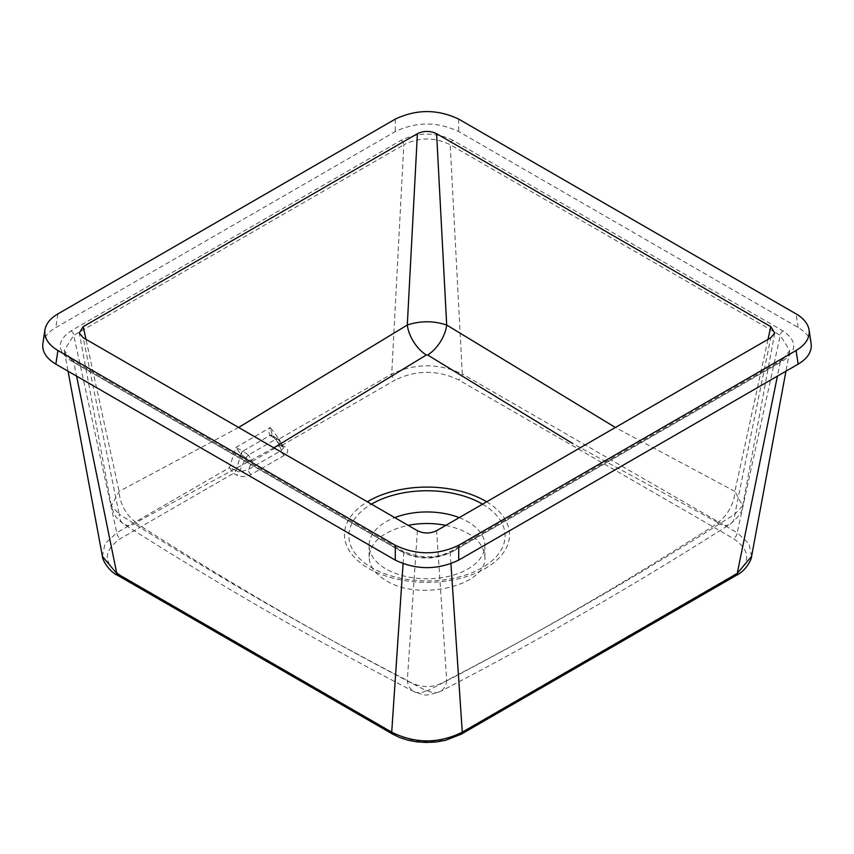 <?xml version="1.0" encoding="UTF-8"?>
<svg xmlns="http://www.w3.org/2000/svg" width="854" height="854" viewBox="0 0 854 854"><rect width="100%" height="100%" fill="white"/><g stroke="black" fill="none" stroke-linecap="round" stroke-linejoin="round"><path stroke-width="0.64" stroke-dasharray="4.27 3.2" d="M450.933 563.715L450.197 552.677A3.854 2.231 60 0 1 450.987 551.182A3.854 2.231 60 0 1 452.908 551.374L782.99 360.804C797.273 350.845 797.273 340.874 782.99 330.882L452.908 140.312A3.854 2.231 120 0 0 450.197 144.764L462.281 373.988C438.796 363.099 415.268 363.099 391.719 373.988L279.087 439.009L270.334 427.534L272.266 435.423A3.854 2.252 128 0 1 272.543 435.7L272.96 436.01A3.854 1.975 121.4 0 0 272.607 435.647A3.854 1.975 121.4 0 0 270.771 435.924L276.002 439.105L278.244 439.234L272.96 436.01L279.866 445.051L282.92 446.823L278.18 439.191L275.991 439.105L248.45 455.033L243.625 451.606A3.854 2.156 125.3 0 0 241.052 454.435L235.971 470.394L233.558 473.319L236.654 475.102C241.639 477.151 246.464 476.959 251.129 474.525L284.275 455.385C288.492 452.705 288.823 449.919 285.279 447.026L282.183 445.244L279.087 439.009L278.329 443.023L279.866 445.051A3.854 2.231 120 0 0 280.304 445.468A3.854 2.231 120 0 0 282.226 445.265M251.129 474.525A3.854 2.231 -120 0 1 248.418 469.476L252.325 461.309L278.863 445.98L279.418 440.418L283.934 447.688L281.564 450.336L248.418 469.476L239.024 472.166L235.971 470.394A3.854 2.231 -60 0 1 233.601 473.34M248.429 455.022L245.867 457.851L239.024 472.166A3.854 2.231 -60 0 1 236.654 475.102M276.013 439.116L281.564 450.336A3.854 2.231 -120 0 0 284.275 455.385M452.908 140.312C435.657 132.071 418.385 132.071 401.092 140.312L71.01 330.882C56.727 340.842 56.727 350.823 71.01 360.804L401.092 551.374A3.854 2.231 -60 0 1 403.013 551.182C420.638 558.719 436.629 558.719 450.987 551.182L781.058 360.612A3.854 2.231 -120 0 0 780.268 362.117L789.79 350.524L780.268 335.334L450.197 144.764C434.761 137.088 419.303 137.088 403.803 144.764L391.719 373.988A5.145 2.968 -120 0 0 395.349 379.913L282.183 445.244L279.717 444.966L283.347 447.218A3.854 2.231 120 0 1 282.92 446.823L283.347 447.218A3.854 2.231 120 0 0 285.279 447.026M235.8 470.319L229.416 467.693L233.558 473.319L120.403 538.65C102.96 550.809 102.96 562.989 120.403 575.201L395.349 733.938C416.4 744.005 437.504 744.005 458.651 733.938A5.145 2.968 -120 0 0 461.224 734.194M445.873 525.338C470.49 531.081 483.492 541.617 484.88 556.925C487.549 585.534 419.229 601.867 386.072 580.549C375.013 573.973 369.355 566.095 369.12 556.925C370.508 541.617 383.51 531.081 408.127 525.338M278.18 439.191L272.266 435.423A3.854 2.252 128 0 0 270.067 435.433L270.771 435.924M71.01 330.882A3.854 2.231 60 0 1 73.732 335.334L116.784 532.725L229.416 467.693L235.864 447.443L270.334 427.534C268.711 430.587 268.626 433.224 270.067 435.433L242.878 451.136L235.864 447.443L240.647 454.114L245.92 457.893L248.45 455.033L252.325 461.309L245.92 457.893M240.647 454.114A3.854 1.857 -60.9 0 1 242.878 451.136L243.614 451.606M736.159 575.457A5.145 2.968 60 0 1 733.597 575.201C751.04 563.042 751.04 550.862 733.597 538.65L458.651 379.913C437.6 369.846 416.496 369.846 395.349 379.913M751.595 556.349L749.022 543.742L737.215 532.725A5.145 2.968 -60 0 1 733.597 538.65M782.99 330.882A3.854 2.231 120 0 0 780.268 335.334L737.215 532.725L462.281 373.988A5.145 2.968 -60 0 1 458.651 379.913M102.405 556.349L104.989 543.731L116.784 532.725A5.145 2.968 -120 0 0 120.403 538.65M117.841 575.457A5.145 2.968 120 0 0 120.403 575.201M392.776 734.194A5.145 2.968 120 0 0 395.349 733.938M401.092 140.312A3.854 2.231 60 0 1 403.803 144.764L73.732 335.334L64.199 350.492L73.732 362.117A3.854 2.231 -60 0 0 72.942 360.612L403.013 551.182A3.854 2.231 -60 0 1 403.803 552.677C419.239 559.829 434.697 559.829 450.197 552.677L780.268 362.117L777.418 376.123M781.058 360.612C788.231 354.976 791.135 351.613 789.79 350.524L785.947 371.191M403.067 563.715L403.803 552.677L73.732 362.117L76.582 376.123M72.942 360.612C67.423 357.015 64.509 353.652 64.21 350.524L68.053 371.191M782.99 360.804A3.854 2.231 -120 0 0 781.068 360.612M71.01 360.804A3.854 2.231 -60 0 1 72.932 360.612M811.14 343.596C810.072 337.383 805.738 332.025 798.148 327.541L458.705 131.559C437.568 121.546 416.432 121.546 395.295 131.559L55.852 327.541C48.262 332.025 43.928 337.383 42.86 343.596M459.238 517.62A57.88 33.413 180 0 1 467.928 521.741A57.88 33.413 180 0 1 484.88 545.375A57.88 33.413 180 0 1 449.151 576.247A57.88 33.413 180 0 1 386.072 568.999A57.88 33.413 180 0 1 369.12 545.375A57.88 33.413 180 0 1 394.761 517.62M273.867 447.816L136.277 522.456A27.008 16.279 62.7 0 1 119.133 491.402L85.966 339.337M238.618 427.47L119.133 491.402L111.34 505.824L119.133 514.14L83.201 337.746M136.277 522.456L136.277 523.235C235.555 586.858 326.943 639.625 426.327 690.694A27.008 16.418 -62.3 0 1 413.774 691.526A27.008 16.418 -62.3 0 1 407.305 680.51L417.392 530.686M136.277 523.235A27.008 14.731 -57.8 0 1 123.777 524.1A27.008 14.731 -57.8 0 1 119.133 514.14C215.624 575.564 311.678 631.021 407.305 680.51C420.424 688.548 433.554 688.548 446.695 680.51L436.607 530.686M426.327 690.694L427.673 690.694C526.961 639.678 618.349 586.922 717.723 523.235A27.008 14.731 -122.2 0 0 730.223 524.1A27.008 14.731 -122.2 0 0 734.867 514.14L770.799 337.746M427.673 690.694A27.008 16.418 -117.7 0 0 440.226 691.526A27.008 16.418 -117.7 0 0 446.695 680.51C542.237 631.074 638.29 575.617 734.867 514.14L742.66 505.824L734.867 491.402L768.034 339.337M774.727 333.017L742.66 505.824C743.033 510.692 738.891 516.787 730.223 524.1L730.223 524.1C639.55 582.012 534.252 643.094 440.226 691.526L440.226 691.526C424.246 696.373 427.011 696.01 413.774 691.526L413.774 691.526C312.745 639.07 223.257 587.242 123.777 524.1L123.777 524.1C118.001 519.531 115.044 518.517 111.34 505.824L79.273 333.017M717.723 523.235L717.723 522.456A27.008 16.279 117.3 0 0 734.867 491.402L615.382 427.47M717.723 522.456L572.724 443.546M277.902 438.881L279.418 440.418L277.902 438.881M458.651 733.938L733.597 575.201M401.092 551.374C418.343 559.626 435.615 559.626 452.908 551.374M798.148 327.541L796.077 313.888M458.705 119.112L458.705 131.559M395.295 119.112L395.295 131.559M57.923 313.888L55.852 327.541M482.563 504.159A78.098 45.091 180 0 1 482.104 567.793A78.098 45.091 180 0 1 371.896 567.793A78.098 45.091 180 0 1 371.437 504.159M486.631 501.8A82.518 47.643 180 0 1 484.923 568.668A82.518 47.643 180 0 1 369.077 568.668A82.518 47.643 180 0 1 367.369 501.8M280.112 445.34L271.86 434.996M484.88 556.925L484.88 545.375M369.12 556.925L369.12 545.375"/><path stroke-width="1.28" d="M408.127 525.338C420.712 522.904 433.288 522.904 445.873 525.338M777.418 376.123L737.215 573.461A5.145 2.968 60 0 1 736.159 575.457L461.224 734.184A5.145 2.968 -120 0 0 462.281 732.188L450.933 563.715M403.067 563.715L391.719 732.188C415.204 743.791 438.732 743.791 462.281 732.188L737.215 573.461L751.595 556.349L785.947 371.191M76.582 376.123L116.784 573.461A5.145 2.968 120 0 0 117.841 575.457C109.942 572.18 102.459 560.726 102.405 556.392L116.784 573.461L391.719 732.188A5.145 2.968 120 0 0 392.776 734.194L117.831 575.457M68.053 371.191L102.416 556.392M44.92 329.943L42.86 343.596C41.953 351.538 46.276 358.392 55.852 364.156L395.295 560.128C416.432 570.141 437.568 570.141 458.705 560.128L798.148 364.156C807.724 358.392 812.047 351.538 811.14 343.596L809.08 329.943C808.001 323.73 803.678 318.371 796.077 313.888L458.705 119.112C437.568 109.088 416.432 109.088 395.295 119.112L57.923 313.888C50.322 318.371 45.999 323.73 44.92 329.943C44.013 337.885 48.347 344.738 57.923 350.503L395.295 545.279C416.432 555.292 437.568 555.292 458.705 545.279L796.077 350.503C805.653 344.738 809.987 337.885 809.08 329.943M394.761 517.62A57.88 33.413 180 0 1 459.238 517.62M417.392 133.704L83.201 326.644L79.273 333.017L83.201 337.746L417.392 530.686C423.808 533.739 430.213 533.739 436.607 530.686L770.799 337.746L774.727 333.017L770.799 326.644L436.607 133.704C430.192 130.651 423.787 130.651 417.392 133.704L407.305 325.022A27.008 14.87 -122.6 0 0 426.327 354.997L273.867 447.816M85.966 339.337L83.201 326.644M768.034 339.337L770.799 326.644M572.724 443.546L427.673 354.997A27.008 14.87 122.6 0 0 446.695 325.022L436.607 133.704M615.382 427.47L446.695 325.022C433.576 320.698 420.446 320.698 407.305 325.022L238.618 427.47M427.673 354.997L426.327 354.997M57.923 350.503L55.852 364.156M395.295 545.279L395.295 560.128M458.705 545.279L458.705 560.128M796.077 350.503L798.148 364.156M371.437 504.159A78.098 45.091 180 0 1 482.222 503.956A78.098 45.091 180 0 1 482.563 504.159M367.369 501.8A82.518 47.643 180 0 1 485.35 501.042A82.518 47.643 180 0 1 486.631 501.8M736.169 575.457C746.289 570.643 751.766 559.028 751.584 556.392M461.224 734.184L445.639 740.29L436.266 741.966L426.594 742.489L416.955 741.87L408.02 740.204L399.683 737.525L392.776 734.184"/></g></svg>
